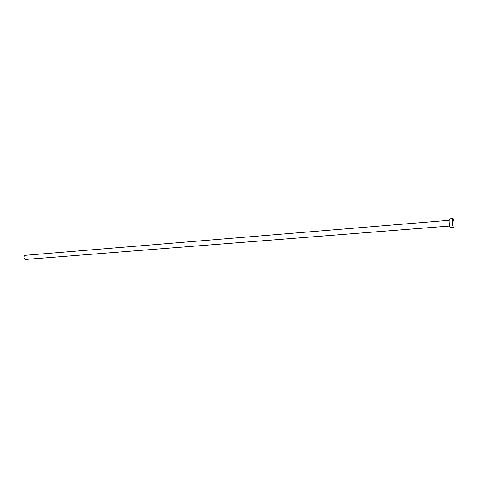 <?xml version="1.0" encoding="UTF-8"?>
<svg xmlns="http://www.w3.org/2000/svg" width="478" height="478" viewBox="0 0 478 478"><rect width="100%" height="100%" fill="white"/><g stroke="black" fill="none" stroke-linecap="round" stroke-linejoin="round"><path stroke-width="0.72" d="M25.71 259.399L25.537 259.429C23.607 258.347 23.44 256.985 25.041 255.342L25.37 255.312M450.401 227.403L450.3 227.444C449.272 227.755 448.501 219.306 449.517 218.876L449.702 218.858M452.75 218.607L452.839 218.571C453.843 218.273 454.62 226.656 453.634 227.152L453.532 227.193C452.523 227.504 451.752 219.038 452.75 218.607M25.203 255.312L449.081 220.328M449.607 218.84L452.839 218.571M450.3 227.444L453.532 227.193M25.537 259.429L449.547 226.058"/></g></svg>
